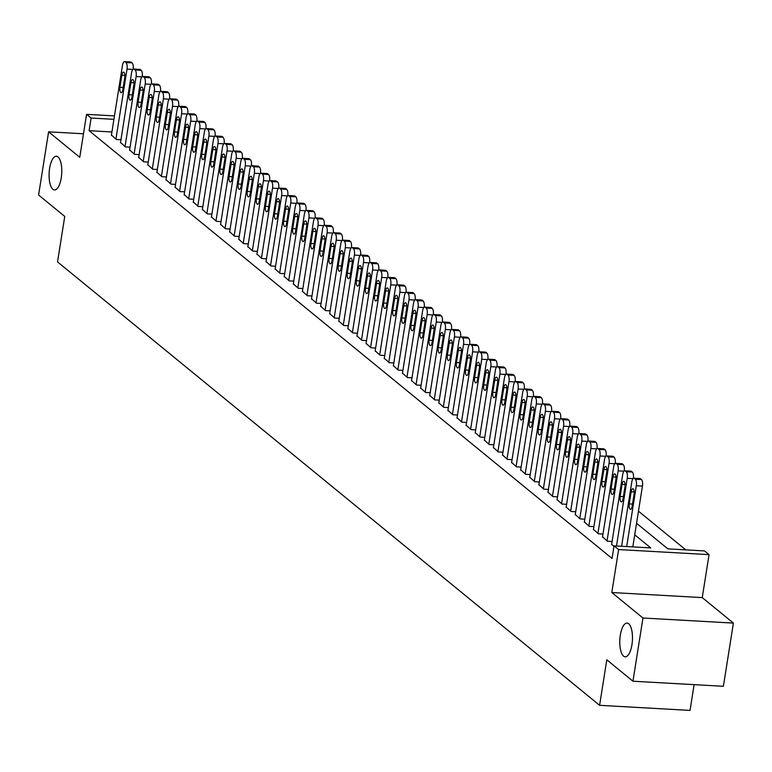 <?xml version="1.0" encoding="UTF-8"?>
<svg xmlns="http://www.w3.org/2000/svg" width="772" height="772" viewBox="0 0 772 772"><rect width="100%" height="100%" fill="white"/><g stroke="black" fill="none" stroke-linecap="round" stroke-linejoin="round"><path stroke-width="1.16" d="M620.312 635.182A16.887 6.301 93.2 0 1 627.076 623.081A16.887 6.301 93.2 0 1 631.95 644.697A16.887 6.301 93.2 0 1 625.185 656.798A16.887 6.301 93.2 0 1 620.312 635.182M49.611 168.335A16.887 6.301 93.2 0 1 56.375 156.233A16.887 6.301 93.2 0 1 61.249 177.85A16.887 6.301 93.2 0 1 54.484 189.951A16.887 6.301 93.2 0 1 49.611 168.335M636.553 523.262L667.848 548.853L704.508 550.918L709.053 554.634L618.613 549.558L614.068 545.843L650.728 547.898L634.719 534.803M702.25 597.605L611.81 592.529L642.96 618.015L632.943 681.213L723.393 686.289L733.4 623.091L702.25 597.605L709.053 554.634M694.115 684.648L690.033 710.404L599.593 705.318L57.543 261.911L64.751 216.411L38.6 195.017L48.607 131.819L79.757 157.305L86.57 114.333L114.468 115.896M685.768 549.867L638.463 511.17M642.96 618.015L733.4 623.091M83.482 133.778L48.607 131.819M611.656 544.25L613.962 546.528M602.556 536.81L607.506 541.249L612.09 541.5M593.465 529.37L598.406 533.809L602.99 534.06M584.365 521.93L589.316 526.369L593.9 526.62M575.275 514.49L580.216 518.929L584.8 519.18M566.175 507.05L571.126 511.489L575.709 511.739M557.085 499.609L562.026 504.048L566.609 504.299M547.985 492.169L552.935 496.608L557.519 496.859M538.895 484.729L543.835 489.168L548.419 489.419M529.795 477.289L534.745 481.728L539.329 481.979M520.704 469.849L525.655 474.288L530.229 474.548M511.604 462.409L516.555 466.848L521.139 467.108M502.514 454.969L507.465 459.408L512.039 459.668M493.414 447.528L498.365 451.967L502.948 452.228M484.324 440.088L489.274 444.527L493.858 444.788M475.224 432.648L480.174 437.087L484.758 437.348M466.134 425.208L471.084 429.647L475.668 429.907M457.043 417.768L461.984 422.207L466.568 422.467M447.943 410.337L452.894 414.767L457.478 415.027M438.853 402.897L443.794 407.327L448.378 407.587M429.753 395.457L434.704 399.886L439.287 400.147M420.663 388.017L425.604 392.446L430.187 392.707M411.563 380.577L416.513 385.006L421.097 385.267M402.473 373.137L407.413 377.566L411.997 377.826M393.373 365.696L398.323 370.126L402.907 370.386M384.282 358.256L389.223 362.686L393.807 362.946M375.182 350.816L380.133 355.245L384.717 355.506M366.092 343.376L371.042 347.805L375.617 348.066M356.992 335.936L361.943 340.365L366.526 340.626M347.902 328.496L352.852 332.935L357.426 333.186M338.802 321.055L343.752 325.495L348.336 325.745M329.712 313.615L334.662 318.054L339.246 318.305M320.612 306.175L325.562 310.614L330.146 310.865M311.521 298.735L316.472 303.174L321.055 303.425M302.431 291.295L307.372 295.734L311.956 295.985M293.331 283.855L298.281 288.294L302.865 288.545M284.241 276.415L289.182 280.854L293.765 281.105M275.141 268.974L280.091 273.413L284.675 273.664M266.05 261.534L270.991 265.973L275.575 266.224M256.951 254.094L261.901 258.533L266.485 258.794M247.86 246.654L252.801 251.093L257.385 251.354M238.76 239.214L243.711 243.653L248.294 243.913M229.67 231.774L234.611 236.213L239.195 236.473M220.57 224.334L225.52 228.773L230.104 229.033M211.48 216.893L216.43 221.332L221.004 221.593M202.38 209.453L207.33 213.892L211.914 214.153M193.29 202.013L198.24 206.452L202.814 206.713M184.19 194.583L189.14 199.012L193.724 199.272M175.099 187.142L180.05 191.572L184.633 191.832M165.999 179.702L170.95 184.132L175.534 184.392M156.909 172.262L161.859 176.691L166.443 176.952M147.819 164.822L152.76 169.251L157.343 169.512M138.719 157.382L143.669 161.811L148.253 162.072M129.628 149.942L134.569 154.371L139.153 154.632M120.529 142.502L125.479 146.931L130.063 147.191M638.83 525.124L644.109 529.438M647.93 532.564L653.199 536.878M657.02 540.004L662.299 544.318M666.12 547.444L668.05 548.873M111.921 131.973L89.108 130.69L612.061 558.474L614.068 545.843M111.438 135.061L116.379 139.491L120.963 139.751M611.81 592.529L618.613 549.558M89.108 130.69L91.115 118.048L86.57 114.333M632.943 681.213L606.802 659.819L599.593 705.318M113.928 119.332L91.115 118.048M111.38 135.399L122.468 65.379A5.279 1.969 -86.8 0 1 124.581 61.596A5.279 1.969 -86.8 0 1 125.093 61.808L126 62.561A5.279 1.969 -86.8 0 1 127.023 69.104L115.925 139.124M121.851 75.154A4.217 1.573 93.2 0 1 123.539 72.124A4.217 1.573 93.2 0 1 124.755 77.528L122.835 89.668A4.217 1.573 93.2 0 1 121.146 92.688A4.217 1.573 93.2 0 1 119.93 87.284L121.851 75.154L124.881 75.318M130.169 62.098A5.279 1.969 93.2 0 1 130.7 61.943A5.279 1.969 93.2 0 1 131.201 62.156L132.108 62.899A5.279 1.969 93.2 0 1 133.17 69.191M120.471 142.839L131.568 72.819A5.279 1.969 -86.8 0 1 133.681 69.036A5.279 1.969 -86.8 0 1 134.183 69.248L135.09 70.001A5.279 1.969 -86.8 0 1 136.113 76.544L125.025 146.564M130.941 82.594A4.217 1.573 93.2 0 1 132.639 79.564A4.217 1.573 93.2 0 1 133.855 84.968L131.935 97.108A4.217 1.573 93.2 0 1 130.236 100.128A4.217 1.573 93.2 0 1 129.02 94.724L130.941 82.594L133.981 82.758M139.269 69.538A5.279 1.969 93.2 0 1 139.79 69.383A5.279 1.969 93.2 0 1 140.301 69.596L141.208 70.339A5.279 1.969 93.2 0 1 142.26 76.631M129.571 150.279L140.658 80.259A5.279 1.969 -86.8 0 1 142.772 76.476A5.279 1.969 -86.8 0 1 143.283 76.689L144.19 77.432A5.279 1.969 -86.8 0 1 145.204 83.984L134.116 154.004M140.041 90.034A4.217 1.573 93.2 0 1 141.73 87.004A4.217 1.573 93.2 0 1 142.945 92.408L141.025 104.548A4.217 1.573 93.2 0 1 139.336 107.569A4.217 1.573 93.2 0 1 138.12 102.165L140.041 90.034L143.071 90.199M148.359 76.978A5.279 1.969 93.2 0 1 148.89 76.824A5.279 1.969 93.2 0 1 149.392 77.036L150.299 77.779A5.279 1.969 93.2 0 1 151.36 84.071M138.661 157.72L149.758 87.699A5.279 1.969 -86.8 0 1 151.872 83.916A5.279 1.969 -86.8 0 1 152.374 84.129L153.281 84.872A5.279 1.969 -86.8 0 1 154.304 91.424L143.216 161.445M149.131 97.475A4.217 1.573 93.2 0 1 150.82 94.445A4.217 1.573 93.2 0 1 152.045 99.849L150.125 111.988A4.217 1.573 93.2 0 1 148.427 115.009A4.217 1.573 93.2 0 1 147.211 109.605L149.131 97.475L152.171 97.639M157.459 84.418A5.279 1.969 93.2 0 1 157.98 84.264A5.279 1.969 93.2 0 1 158.482 84.476L159.399 85.219A5.279 1.969 93.2 0 1 160.451 91.501M147.761 165.16L158.849 95.139A5.279 1.969 -86.8 0 1 160.962 91.357A5.279 1.969 -86.8 0 1 161.473 91.569L162.381 92.312A5.279 1.969 -86.8 0 1 163.394 98.864L152.306 168.885M158.231 104.905A4.217 1.573 93.2 0 1 159.92 101.885A4.217 1.573 93.2 0 1 161.136 107.289L159.215 119.428A4.217 1.573 93.2 0 1 157.527 122.449A4.217 1.573 93.2 0 1 156.301 117.045L158.231 104.905L161.261 105.079M166.549 91.858A5.279 1.969 93.2 0 1 167.08 91.704A5.279 1.969 93.2 0 1 167.582 91.916L168.489 92.659A5.279 1.969 93.2 0 1 169.55 98.941M156.851 172.6L167.949 102.579A5.279 1.969 -86.8 0 1 170.062 98.797A5.279 1.969 -86.8 0 1 170.564 99.009L171.471 99.752A5.279 1.969 -86.8 0 1 172.494 106.295L161.406 176.325M167.321 112.345A4.217 1.573 93.2 0 1 169.01 109.325A4.217 1.573 93.2 0 1 170.236 114.729L168.315 126.869A4.217 1.573 93.2 0 1 166.617 129.889A4.217 1.573 93.2 0 1 165.401 124.485L167.321 112.345L170.361 112.519M175.649 99.299A5.279 1.969 93.2 0 1 176.17 99.144A5.279 1.969 93.2 0 1 176.672 99.356L177.589 100.099A5.279 1.969 93.2 0 1 178.641 106.382M165.951 180.04L177.039 110.02A5.279 1.969 -86.8 0 1 179.152 106.237A5.279 1.969 -86.8 0 1 179.664 106.449L180.571 107.192A5.279 1.969 -86.8 0 1 181.584 113.735L170.496 183.765M176.421 119.785A4.217 1.573 93.2 0 1 178.11 116.765A4.217 1.573 93.2 0 1 179.326 122.169L177.406 134.309A4.217 1.573 93.2 0 1 175.717 137.329A4.217 1.573 93.2 0 1 174.491 131.925L176.421 119.785L179.451 119.959M184.74 106.739A5.279 1.969 93.2 0 1 185.27 106.584A5.279 1.969 93.2 0 1 185.772 106.797L186.679 107.54A5.279 1.969 93.2 0 1 187.741 113.822M175.041 187.48L186.139 117.46A5.279 1.969 -86.8 0 1 188.252 113.677A5.279 1.969 -86.8 0 1 188.754 113.889L189.661 114.632A5.279 1.969 -86.8 0 1 190.684 121.175L179.596 191.205M185.512 127.226A4.217 1.573 93.2 0 1 187.2 124.205A4.217 1.573 93.2 0 1 188.426 129.609L186.496 141.739A4.217 1.573 93.2 0 1 184.807 144.769A4.217 1.573 93.2 0 1 183.591 139.365L185.512 127.226L188.542 127.399M193.84 114.179A5.279 1.969 93.2 0 1 194.361 114.024A5.279 1.969 93.2 0 1 194.862 114.237L195.779 114.98A5.279 1.969 93.2 0 1 196.831 121.262M184.141 194.92L195.229 124.9A5.279 1.969 -86.8 0 1 197.343 121.117A5.279 1.969 -86.8 0 1 197.854 121.329L198.761 122.072A5.279 1.969 -86.8 0 1 199.774 128.615L188.686 198.645M194.612 134.666A4.217 1.573 93.2 0 1 196.3 131.645A4.217 1.573 93.2 0 1 197.516 137.049L195.596 149.179A4.217 1.573 93.2 0 1 193.907 152.209A4.217 1.573 93.2 0 1 192.682 146.805L194.612 134.666L197.642 134.839M202.93 121.619A5.279 1.969 93.2 0 1 203.451 121.465A5.279 1.969 93.2 0 1 203.962 121.677L204.87 122.42A5.279 1.969 93.2 0 1 205.931 128.702M193.232 202.36L204.329 132.34A5.279 1.969 -86.8 0 1 206.442 128.557A5.279 1.969 -86.8 0 1 206.944 128.77L207.851 129.513A5.279 1.969 -86.8 0 1 208.874 136.055L197.777 206.085M203.702 142.106A4.217 1.573 93.2 0 1 205.391 139.085A4.217 1.573 93.2 0 1 206.616 144.489L204.686 156.62A4.217 1.573 93.2 0 1 202.997 159.65A4.217 1.573 93.2 0 1 201.781 154.246L203.702 142.106L206.732 142.28M212.02 129.059A5.279 1.969 93.2 0 1 212.551 128.905A5.279 1.969 93.2 0 1 213.053 129.117L213.969 129.86A5.279 1.969 93.2 0 1 215.021 136.142M202.332 209.801L213.419 139.78A5.279 1.969 -86.8 0 1 215.533 135.997A5.279 1.969 -86.8 0 1 216.035 136.21L216.951 136.953A5.279 1.969 -86.8 0 1 217.965 143.495L206.877 213.526M212.792 149.546A4.217 1.573 93.2 0 1 214.491 146.526A4.217 1.573 93.2 0 1 215.706 151.93L213.786 164.06A4.217 1.573 93.2 0 1 212.097 167.09A4.217 1.573 93.2 0 1 210.872 161.686L212.792 149.546L215.832 149.72M221.12 136.499A5.279 1.969 93.2 0 1 221.641 136.345A5.279 1.969 93.2 0 1 222.153 136.557L223.06 137.3A5.279 1.969 93.2 0 1 224.112 143.582M211.422 217.241L222.51 147.22A5.279 1.969 -86.8 0 1 224.633 143.438A5.279 1.969 -86.8 0 1 225.135 143.65L226.042 144.393A5.279 1.969 -86.8 0 1 227.065 150.936L215.967 220.956M221.892 156.986A4.217 1.573 93.2 0 1 223.581 153.966A4.217 1.573 93.2 0 1 224.806 159.37L222.876 171.5A4.217 1.573 93.2 0 1 221.188 174.53A4.217 1.573 93.2 0 1 219.972 169.126L221.892 156.986L224.922 157.16M230.21 143.939A5.279 1.969 93.2 0 1 230.741 143.785A5.279 1.969 93.2 0 1 231.243 143.997L232.15 144.74A5.279 1.969 93.2 0 1 233.212 151.023M220.522 224.681L231.61 154.661A5.279 1.969 -86.8 0 1 233.723 150.878A5.279 1.969 -86.8 0 1 234.225 151.09L235.142 151.833A5.279 1.969 -86.8 0 1 236.155 158.376L225.067 228.396M230.982 164.426A4.217 1.573 93.2 0 1 232.681 161.406A4.217 1.573 93.2 0 1 233.897 166.81L231.976 178.94A4.217 1.573 93.2 0 1 230.288 181.97A4.217 1.573 93.2 0 1 229.062 176.566L230.982 164.426L234.022 164.6M239.31 151.38A5.279 1.969 93.2 0 1 239.831 151.215A5.279 1.969 93.2 0 1 240.343 151.437L241.25 152.18A5.279 1.969 93.2 0 1 242.302 158.463M229.612 232.121L240.7 162.101A5.279 1.969 -86.8 0 1 242.823 158.318A5.279 1.969 -86.8 0 1 243.325 158.53L244.232 159.273A5.279 1.969 -86.8 0 1 245.255 165.816L234.157 235.836M240.082 171.867A4.217 1.573 93.2 0 1 241.771 168.846A4.217 1.573 93.2 0 1 242.987 174.25L241.067 186.38A4.217 1.573 93.2 0 1 239.378 189.41A4.217 1.573 93.2 0 1 238.162 184.006L240.082 171.867L243.112 172.04M248.401 158.82A5.279 1.969 93.2 0 1 248.931 158.656A5.279 1.969 93.2 0 1 249.433 158.878L250.34 159.621A5.279 1.969 93.2 0 1 251.402 165.903M238.712 239.561L249.8 169.541A5.279 1.969 -86.8 0 1 251.913 165.758A5.279 1.969 -86.8 0 1 252.415 165.97L253.332 166.713A5.279 1.969 -86.8 0 1 254.345 173.256L243.257 243.276M249.173 179.307A4.217 1.573 93.2 0 1 250.871 176.286A4.217 1.573 93.2 0 1 252.087 181.69L250.167 193.82A4.217 1.573 93.2 0 1 248.468 196.85A4.217 1.573 93.2 0 1 247.252 191.446L249.173 179.307L252.212 179.48M257.501 166.26A5.279 1.969 93.2 0 1 258.022 166.096A5.279 1.969 93.2 0 1 258.533 166.318L259.44 167.061A5.279 1.969 93.2 0 1 260.492 173.343M247.802 247.001L258.89 176.981A5.279 1.969 -86.8 0 1 261.013 173.198A5.279 1.969 -86.8 0 1 261.515 173.41L262.422 174.154A5.279 1.969 -86.8 0 1 263.445 180.696L252.347 250.717M258.273 186.747A4.217 1.573 93.2 0 1 259.961 183.726A4.217 1.573 93.2 0 1 261.177 189.13L259.257 201.26A4.217 1.573 93.2 0 1 257.568 204.29A4.217 1.573 93.2 0 1 256.352 198.877L258.273 186.747L261.303 186.92M266.591 173.69A5.279 1.969 93.2 0 1 267.122 173.536A5.279 1.969 93.2 0 1 267.623 173.748L268.531 174.501A5.279 1.969 93.2 0 1 269.592 180.783M256.902 254.442L267.99 184.421A5.279 1.969 -86.8 0 1 270.103 180.638A5.279 1.969 -86.8 0 1 270.605 180.851L271.522 181.594A5.279 1.969 -86.8 0 1 272.535 188.136L261.447 258.157M267.363 194.187A4.217 1.573 93.2 0 1 269.061 191.166A4.217 1.573 93.2 0 1 270.277 196.57L268.357 208.701A4.217 1.573 93.2 0 1 266.658 211.731A4.217 1.573 93.2 0 1 265.443 206.317L267.363 194.187L270.403 194.361M275.691 181.13A5.279 1.969 93.2 0 1 276.212 180.976A5.279 1.969 93.2 0 1 276.723 181.188L277.63 181.941A5.279 1.969 93.2 0 1 278.682 188.223M265.993 261.882L277.08 191.861A5.279 1.969 -86.8 0 1 279.194 188.078A5.279 1.969 -86.8 0 1 279.705 188.291L280.612 189.034A5.279 1.969 -86.8 0 1 281.635 195.577L270.538 265.597M276.463 201.627A4.217 1.573 93.2 0 1 278.152 198.607A4.217 1.573 93.2 0 1 279.368 204.011L277.447 216.141A4.217 1.573 93.2 0 1 275.758 219.171A4.217 1.573 93.2 0 1 274.543 213.757L276.463 201.627L279.493 201.801M284.781 188.571A5.279 1.969 93.2 0 1 285.312 188.416A5.279 1.969 93.2 0 1 285.814 188.629L286.721 189.381A5.279 1.969 93.2 0 1 287.782 195.663M275.083 269.322L286.18 199.301A5.279 1.969 -86.8 0 1 288.294 195.519A5.279 1.969 -86.8 0 1 288.796 195.731L289.703 196.474A5.279 1.969 -86.8 0 1 290.726 203.017L279.638 273.037M285.553 209.067A4.217 1.573 93.2 0 1 287.252 206.047A4.217 1.573 93.2 0 1 288.467 211.451L286.547 223.581A4.217 1.573 93.2 0 1 284.849 226.611A4.217 1.573 93.2 0 1 283.633 221.197L285.553 209.067L288.593 209.241M293.881 196.011A5.279 1.969 93.2 0 1 294.402 195.856A5.279 1.969 93.2 0 1 294.914 196.069L295.821 196.812A5.279 1.969 93.2 0 1 296.873 203.104M284.183 276.762L295.271 206.742A5.279 1.969 -86.8 0 1 297.384 202.959A5.279 1.969 -86.8 0 1 297.895 203.171L298.803 203.914A5.279 1.969 -86.8 0 1 299.816 210.457L288.728 280.477M294.653 216.507A4.217 1.573 93.2 0 1 296.342 213.477A4.217 1.573 93.2 0 1 297.558 218.891L295.637 231.021A4.217 1.573 93.2 0 1 293.949 234.051A4.217 1.573 93.2 0 1 292.733 228.637L294.653 216.507L297.683 216.681M302.971 203.451A5.279 1.969 93.2 0 1 303.502 203.297A5.279 1.969 93.2 0 1 304.004 203.509L304.911 204.252A5.279 1.969 93.2 0 1 305.973 210.544M293.273 284.202L304.371 214.172A5.279 1.969 -86.8 0 1 306.484 210.399A5.279 1.969 -86.8 0 1 306.986 210.611L307.893 211.354A5.279 1.969 -86.8 0 1 308.916 217.897L297.828 287.917M303.743 223.948A4.217 1.573 93.2 0 1 305.432 220.917A4.217 1.573 93.2 0 1 306.658 226.331L304.737 238.461A4.217 1.573 93.2 0 1 303.039 241.482A4.217 1.573 93.2 0 1 301.823 236.078L303.743 223.948L306.783 224.121M312.071 210.891A5.279 1.969 93.2 0 1 312.592 210.737A5.279 1.969 93.2 0 1 313.094 210.949L314.011 211.692A5.279 1.969 93.2 0 1 315.063 217.984M302.373 291.642L313.461 221.612A5.279 1.969 -86.8 0 1 315.574 217.839A5.279 1.969 -86.8 0 1 316.086 218.051L316.993 218.794A5.279 1.969 -86.8 0 1 318.006 225.337L306.918 295.358M312.843 231.388A4.217 1.573 93.2 0 1 314.532 228.358A4.217 1.573 93.2 0 1 315.748 233.771L313.828 245.901A4.217 1.573 93.2 0 1 312.139 248.922A4.217 1.573 93.2 0 1 310.913 243.518L312.843 231.388L315.873 231.561M321.162 218.331A5.279 1.969 93.2 0 1 321.692 218.177A5.279 1.969 93.2 0 1 322.194 218.389L323.101 219.132A5.279 1.969 93.2 0 1 324.163 225.424M311.463 299.082L322.561 229.052A5.279 1.969 -86.8 0 1 324.674 225.279A5.279 1.969 -86.8 0 1 325.176 225.492L326.083 226.235A5.279 1.969 -86.8 0 1 327.106 232.777L316.018 302.798M321.934 238.828A4.217 1.573 93.2 0 1 323.622 235.798A4.217 1.573 93.2 0 1 324.848 241.211L322.928 253.341A4.217 1.573 93.2 0 1 321.229 256.362A4.217 1.573 93.2 0 1 320.013 250.958L321.934 238.828L324.973 238.992M330.262 225.771A5.279 1.969 93.2 0 1 330.783 225.617A5.279 1.969 93.2 0 1 331.284 225.829L332.201 226.572A5.279 1.969 93.2 0 1 333.253 232.864M320.563 306.523L331.651 236.493A5.279 1.969 -86.8 0 1 333.765 232.719A5.279 1.969 -86.8 0 1 334.276 232.932L335.183 233.675A5.279 1.969 -86.8 0 1 336.196 240.217L325.108 310.238M331.034 246.268A4.217 1.573 93.2 0 1 332.722 243.238A4.217 1.573 93.2 0 1 333.938 248.652L332.018 260.782A4.217 1.573 93.2 0 1 330.329 263.802A4.217 1.573 93.2 0 1 329.104 258.398L331.034 246.268L334.064 246.432M339.352 233.212A5.279 1.969 93.2 0 1 339.883 233.057A5.279 1.969 93.2 0 1 340.384 233.269L341.292 234.012A5.279 1.969 93.2 0 1 342.353 240.304M329.654 313.963L340.751 243.933A5.279 1.969 -86.8 0 1 342.865 240.16A5.279 1.969 -86.8 0 1 343.366 240.372L344.273 241.115A5.279 1.969 -86.8 0 1 345.296 247.658L334.208 317.678M340.124 253.708A4.217 1.573 93.2 0 1 341.813 250.678A4.217 1.573 93.2 0 1 343.038 256.082L341.108 268.222A4.217 1.573 93.2 0 1 339.419 271.242A4.217 1.573 93.2 0 1 338.204 265.838L340.124 253.708L343.154 253.872M348.452 240.652A5.279 1.969 93.2 0 1 348.973 240.497A5.279 1.969 93.2 0 1 349.475 240.71L350.392 241.453A5.279 1.969 93.2 0 1 351.443 247.744M338.754 321.403L349.841 251.373A5.279 1.969 -86.8 0 1 351.955 247.59A5.279 1.969 -86.8 0 1 352.466 247.812L353.373 248.555A5.279 1.969 -86.8 0 1 354.387 255.098L343.299 325.118M349.224 261.148A4.217 1.573 93.2 0 1 350.913 258.118A4.217 1.573 93.2 0 1 352.128 263.522L350.208 275.662A4.217 1.573 93.2 0 1 348.519 278.682A4.217 1.573 93.2 0 1 347.294 273.278L349.224 261.148L352.254 261.312M357.542 248.092A5.279 1.969 93.2 0 1 358.063 247.937A5.279 1.969 93.2 0 1 358.575 248.15L359.482 248.893A5.279 1.969 93.2 0 1 360.543 255.185M347.844 328.833L358.941 258.813A5.279 1.969 -86.8 0 1 361.055 255.03A5.279 1.969 -86.8 0 1 361.557 255.252L362.464 255.995A5.279 1.969 -86.8 0 1 363.487 262.538L352.389 332.558M358.314 268.588A4.217 1.573 93.2 0 1 360.003 265.558A4.217 1.573 93.2 0 1 361.228 270.962L359.298 283.102A4.217 1.573 93.2 0 1 357.61 286.123A4.217 1.573 93.2 0 1 356.394 280.718L358.314 268.588L361.344 268.752M366.632 255.532A5.279 1.969 93.2 0 1 367.163 255.378A5.279 1.969 93.2 0 1 367.665 255.59L368.582 256.333A5.279 1.969 93.2 0 1 369.634 262.625M356.944 336.274L368.032 266.253A5.279 1.969 -86.8 0 1 370.145 262.47A5.279 1.969 -86.8 0 1 370.647 262.692L371.564 263.435A5.279 1.969 -86.8 0 1 372.577 269.978L361.489 339.998M367.404 276.029A4.217 1.573 93.2 0 1 369.103 272.998A4.217 1.573 93.2 0 1 370.319 278.402L368.398 290.542A4.217 1.573 93.2 0 1 366.71 293.563A4.217 1.573 93.2 0 1 365.484 288.159L367.404 276.029L370.444 276.193M375.732 262.972A5.279 1.969 93.2 0 1 376.253 262.818A5.279 1.969 93.2 0 1 376.765 263.03L377.672 263.773A5.279 1.969 93.2 0 1 378.724 270.065M366.034 343.714L377.122 273.693A5.279 1.969 -86.8 0 1 379.245 269.91A5.279 1.969 -86.8 0 1 379.747 270.123L380.654 270.875A5.279 1.969 -86.8 0 1 381.677 277.418L370.579 347.439M376.504 283.469A4.217 1.573 93.2 0 1 378.193 280.439A4.217 1.573 93.2 0 1 379.419 285.843L377.489 297.982A4.217 1.573 93.2 0 1 375.8 301.003A4.217 1.573 93.2 0 1 374.584 295.599L376.504 283.469L379.534 283.633M384.823 270.412A5.279 1.969 93.2 0 1 385.353 270.258A5.279 1.969 93.2 0 1 385.855 270.47L386.762 271.213A5.279 1.969 93.2 0 1 387.824 277.505M375.134 351.154L386.222 281.133A5.279 1.969 -86.8 0 1 388.335 277.351A5.279 1.969 -86.8 0 1 388.837 277.563L389.754 278.316A5.279 1.969 -86.8 0 1 390.767 284.858L379.679 354.879M385.595 290.909A4.217 1.573 93.2 0 1 387.293 287.879A4.217 1.573 93.2 0 1 388.509 293.283L386.589 305.423A4.217 1.573 93.2 0 1 384.9 308.443A4.217 1.573 93.2 0 1 383.674 303.039L385.595 290.909L388.634 291.073M393.923 277.852A5.279 1.969 93.2 0 1 394.444 277.698A5.279 1.969 93.2 0 1 394.955 277.91L395.862 278.653A5.279 1.969 93.2 0 1 396.914 284.945M384.224 358.594L395.312 288.574A5.279 1.969 -86.8 0 1 397.435 284.791A5.279 1.969 -86.8 0 1 397.937 285.003L398.844 285.756A5.279 1.969 -86.8 0 1 399.867 292.298L388.77 362.319M394.695 298.349A4.217 1.573 93.2 0 1 396.383 295.319A4.217 1.573 93.2 0 1 397.599 300.723L395.679 312.863A4.217 1.573 93.2 0 1 393.99 315.883A4.217 1.573 93.2 0 1 392.774 310.479L394.695 298.349L397.725 298.513M403.013 285.293A5.279 1.969 93.2 0 1 403.544 285.138A5.279 1.969 93.2 0 1 404.046 285.35L404.953 286.094A5.279 1.969 93.2 0 1 406.014 292.385M393.324 366.034L404.412 296.014A5.279 1.969 -86.8 0 1 406.526 292.231A5.279 1.969 -86.8 0 1 407.027 292.443L407.944 293.186A5.279 1.969 -86.8 0 1 408.957 299.739L397.87 369.759M403.785 305.789A4.217 1.573 93.2 0 1 405.483 302.759A4.217 1.573 93.2 0 1 406.699 308.163L404.779 320.303A4.217 1.573 93.2 0 1 403.08 323.323A4.217 1.573 93.2 0 1 401.865 317.919L403.785 305.789L406.825 305.953M412.113 292.733A5.279 1.969 93.2 0 1 412.634 292.578A5.279 1.969 93.2 0 1 413.145 292.791L414.053 293.534A5.279 1.969 93.2 0 1 415.104 299.825M402.415 373.474L413.502 303.454A5.279 1.969 -86.8 0 1 415.625 299.671A5.279 1.969 -86.8 0 1 416.127 299.883L417.034 300.626A5.279 1.969 -86.8 0 1 418.057 307.179L406.96 377.199M412.885 313.22A4.217 1.573 93.2 0 1 414.574 310.199A4.217 1.573 93.2 0 1 415.79 315.603L413.869 327.743A4.217 1.573 93.2 0 1 412.18 330.763A4.217 1.573 93.2 0 1 410.965 325.359L412.885 313.22L415.915 313.393M421.203 300.173A5.279 1.969 93.2 0 1 421.734 300.018A5.279 1.969 93.2 0 1 422.236 300.231L423.143 300.974A5.279 1.969 93.2 0 1 424.204 307.256M411.515 380.914L422.602 310.894A5.279 1.969 -86.8 0 1 424.716 307.111A5.279 1.969 -86.8 0 1 425.218 307.324L426.134 308.067A5.279 1.969 -86.8 0 1 427.148 314.619L416.06 384.639M421.975 320.66A4.217 1.573 93.2 0 1 423.674 317.639A4.217 1.573 93.2 0 1 424.889 323.043L422.969 335.183A4.217 1.573 93.2 0 1 421.271 338.204A4.217 1.573 93.2 0 1 420.055 332.8L421.975 320.66L425.015 320.834M430.303 307.613A5.279 1.969 93.2 0 1 430.824 307.459A5.279 1.969 93.2 0 1 431.336 307.671L432.243 308.414A5.279 1.969 93.2 0 1 433.295 314.696M420.605 388.355L431.693 318.334A5.279 1.969 -86.8 0 1 433.806 314.551A5.279 1.969 -86.8 0 1 434.318 314.764L435.225 315.507A5.279 1.969 -86.8 0 1 436.248 322.049L425.15 392.079M431.075 328.1A4.217 1.573 93.2 0 1 432.764 325.08A4.217 1.573 93.2 0 1 433.98 330.484L432.059 342.623A4.217 1.573 93.2 0 1 430.371 345.644A4.217 1.573 93.2 0 1 429.155 340.24L431.075 328.1L434.105 328.274M439.393 315.053A5.279 1.969 93.2 0 1 439.924 314.899A5.279 1.969 93.2 0 1 440.426 315.111L441.333 315.854A5.279 1.969 93.2 0 1 442.395 322.136M429.695 395.795L440.793 325.774A5.279 1.969 -86.8 0 1 442.906 321.992A5.279 1.969 -86.8 0 1 443.408 322.204L444.315 322.947A5.279 1.969 -86.8 0 1 445.338 329.49L434.25 399.52M440.165 335.54A4.217 1.573 93.2 0 1 441.864 332.52A4.217 1.573 93.2 0 1 443.08 337.924L441.159 350.054A4.217 1.573 93.2 0 1 439.461 353.084A4.217 1.573 93.2 0 1 438.245 347.68L440.165 335.54L443.205 335.714M448.493 322.493A5.279 1.969 93.2 0 1 449.014 322.339A5.279 1.969 93.2 0 1 449.526 322.551L450.433 323.294A5.279 1.969 93.2 0 1 451.485 329.576M438.795 403.235L449.883 333.214A5.279 1.969 -86.8 0 1 451.996 329.432A5.279 1.969 -86.8 0 1 452.508 329.644L453.415 330.387A5.279 1.969 -86.8 0 1 454.428 336.93L443.34 406.96M449.265 342.98A4.217 1.573 93.2 0 1 450.954 339.96A4.217 1.573 93.2 0 1 452.17 345.364L450.25 357.494A4.217 1.573 93.2 0 1 448.561 360.524A4.217 1.573 93.2 0 1 447.345 355.12L449.265 342.98L452.295 343.154M457.584 329.933A5.279 1.969 93.2 0 1 458.114 329.779A5.279 1.969 93.2 0 1 458.616 329.991L459.523 330.734A5.279 1.969 93.2 0 1 460.585 337.017M447.885 410.675L458.983 340.655A5.279 1.969 -86.8 0 1 461.096 336.872A5.279 1.969 -86.8 0 1 461.598 337.084L462.505 337.827A5.279 1.969 -86.8 0 1 463.528 344.37L452.44 414.4M458.356 350.42A4.217 1.573 93.2 0 1 460.044 347.4A4.217 1.573 93.2 0 1 461.27 352.804L459.35 364.934A4.217 1.573 93.2 0 1 457.651 367.964A4.217 1.573 93.2 0 1 456.435 362.56L458.356 350.42L461.395 350.594M466.684 337.374A5.279 1.969 93.2 0 1 467.205 337.219A5.279 1.969 93.2 0 1 467.707 337.432L468.623 338.175A5.279 1.969 93.2 0 1 469.675 344.457M456.985 418.115L468.073 348.095A5.279 1.969 -86.8 0 1 470.187 344.312A5.279 1.969 -86.8 0 1 470.698 344.524L471.605 345.267A5.279 1.969 -86.8 0 1 472.618 351.81L461.531 421.84M467.456 357.861A4.217 1.573 93.2 0 1 469.144 354.84A4.217 1.573 93.2 0 1 470.36 360.244L468.44 372.374A4.217 1.573 93.2 0 1 466.751 375.404A4.217 1.573 93.2 0 1 465.526 370L467.456 357.861L470.486 358.034M475.774 344.814A5.279 1.969 93.2 0 1 476.305 344.659A5.279 1.969 93.2 0 1 476.807 344.872L477.714 345.615A5.279 1.969 93.2 0 1 478.775 351.897M466.076 425.555L477.173 355.535A5.279 1.969 -86.8 0 1 479.287 351.752A5.279 1.969 -86.8 0 1 479.788 351.964L480.695 352.707A5.279 1.969 -86.8 0 1 481.718 359.25L470.63 429.28M476.546 365.301A4.217 1.573 93.2 0 1 478.235 362.28A4.217 1.573 93.2 0 1 479.46 367.684L477.54 379.814A4.217 1.573 93.2 0 1 475.841 382.844A4.217 1.573 93.2 0 1 474.626 377.44L476.546 365.301L479.586 365.474M484.874 352.254A5.279 1.969 93.2 0 1 485.395 352.1A5.279 1.969 93.2 0 1 485.897 352.312L486.814 353.055A5.279 1.969 93.2 0 1 487.865 359.337M475.176 432.995L486.263 362.975A5.279 1.969 -86.8 0 1 488.377 359.192A5.279 1.969 -86.8 0 1 488.888 359.405L489.795 360.148A5.279 1.969 -86.8 0 1 490.809 366.69L479.721 436.711M485.646 372.741A4.217 1.573 93.2 0 1 487.335 369.72A4.217 1.573 93.2 0 1 488.551 375.124L486.63 387.255A4.217 1.573 93.2 0 1 484.941 390.285A4.217 1.573 93.2 0 1 483.716 384.881L485.646 372.741L488.676 372.915M493.964 359.694A5.279 1.969 93.2 0 1 494.495 359.54A5.279 1.969 93.2 0 1 494.997 359.752L495.904 360.495A5.279 1.969 93.2 0 1 496.965 366.777M484.266 440.436L495.363 370.415A5.279 1.969 -86.8 0 1 497.477 366.632A5.279 1.969 -86.8 0 1 497.979 366.845L498.886 367.588A5.279 1.969 -86.8 0 1 499.909 374.13L488.821 444.151M494.736 380.181A4.217 1.573 93.2 0 1 496.425 377.161A4.217 1.573 93.2 0 1 497.651 382.565L495.721 394.695A4.217 1.573 93.2 0 1 494.032 397.725A4.217 1.573 93.2 0 1 492.816 392.321L494.736 380.181L497.766 380.355M503.064 367.134A5.279 1.969 93.2 0 1 503.585 366.97A5.279 1.969 93.2 0 1 504.087 367.192L505.004 367.935A5.279 1.969 93.2 0 1 506.056 374.217M493.366 447.876L504.454 377.855A5.279 1.969 -86.8 0 1 506.567 374.073A5.279 1.969 -86.8 0 1 507.079 374.285L507.986 375.028A5.279 1.969 -86.8 0 1 508.999 381.571L497.911 451.591M503.836 387.621A4.217 1.573 93.2 0 1 505.525 384.601A4.217 1.573 93.2 0 1 506.741 390.005L504.82 402.135A4.217 1.573 93.2 0 1 503.132 405.165A4.217 1.573 93.2 0 1 501.906 399.761L503.836 387.621L506.866 387.795M512.154 374.574A5.279 1.969 93.2 0 1 512.676 374.41A5.279 1.969 93.2 0 1 513.187 374.632L514.094 375.375A5.279 1.969 93.2 0 1 515.146 381.657M502.456 455.316L513.554 385.296A5.279 1.969 -86.8 0 1 515.667 381.513A5.279 1.969 -86.8 0 1 516.169 381.725L517.076 382.468A5.279 1.969 -86.8 0 1 518.099 389.011L507.001 459.031M512.926 395.061A4.217 1.573 93.2 0 1 514.615 392.041A4.217 1.573 93.2 0 1 515.841 397.445L513.911 409.575A4.217 1.573 93.2 0 1 512.222 412.605A4.217 1.573 93.2 0 1 511.006 407.201L512.926 395.061L515.957 395.235M521.245 382.015A5.279 1.969 93.2 0 1 521.776 381.85A5.279 1.969 93.2 0 1 522.277 382.072L523.194 382.815A5.279 1.969 93.2 0 1 524.246 389.098M511.556 462.756L522.644 392.736A5.279 1.969 -86.8 0 1 524.757 388.953A5.279 1.969 -86.8 0 1 525.259 389.165L526.176 389.908A5.279 1.969 -86.8 0 1 527.189 396.451L516.101 466.471M522.017 402.502A4.217 1.573 93.2 0 1 523.715 399.481A4.217 1.573 93.2 0 1 524.931 404.885L523.011 417.015A4.217 1.573 93.2 0 1 521.322 420.045A4.217 1.573 93.2 0 1 520.096 414.632L522.017 402.502L525.057 402.675M530.345 389.445A5.279 1.969 93.2 0 1 530.866 389.291A5.279 1.969 93.2 0 1 531.377 389.503L532.284 390.256A5.279 1.969 93.2 0 1 533.336 396.538M520.646 470.196L531.734 400.176A5.279 1.969 -86.8 0 1 533.857 396.393A5.279 1.969 -86.8 0 1 534.359 396.605L535.266 397.348A5.279 1.969 -86.8 0 1 536.289 403.891L525.192 473.911M531.117 409.942A4.217 1.573 93.2 0 1 532.805 406.921A4.217 1.573 93.2 0 1 534.031 412.325L532.101 424.455A4.217 1.573 93.2 0 1 530.412 427.485A4.217 1.573 93.2 0 1 529.196 422.072L531.117 409.942L534.147 410.115M539.435 396.885A5.279 1.969 93.2 0 1 539.966 396.731A5.279 1.969 93.2 0 1 540.468 396.943L541.375 397.696A5.279 1.969 93.2 0 1 542.436 403.978M529.746 477.636L540.834 407.616A5.279 1.969 -86.8 0 1 542.948 403.833A5.279 1.969 -86.8 0 1 543.449 404.046L544.366 404.789A5.279 1.969 -86.8 0 1 545.379 411.331L534.292 481.352M540.207 417.382A4.217 1.573 93.2 0 1 541.905 414.361A4.217 1.573 93.2 0 1 543.121 419.765L541.201 431.895A4.217 1.573 93.2 0 1 539.512 434.925A4.217 1.573 93.2 0 1 538.287 429.512L540.207 417.382L543.247 417.555M548.535 404.325A5.279 1.969 93.2 0 1 549.056 404.171A5.279 1.969 93.2 0 1 549.567 404.383L550.475 405.136A5.279 1.969 93.2 0 1 551.526 411.418M538.837 485.077L549.925 415.056A5.279 1.969 -86.8 0 1 552.048 411.273A5.279 1.969 -86.8 0 1 552.549 411.486L553.456 412.229A5.279 1.969 -86.8 0 1 554.479 418.771L543.382 488.792M549.307 424.822A4.217 1.573 93.2 0 1 550.996 421.802A4.217 1.573 93.2 0 1 552.212 427.205L550.291 439.336A4.217 1.573 93.2 0 1 548.602 442.366A4.217 1.573 93.2 0 1 547.387 436.952L549.307 424.822L552.337 424.996M557.625 411.765A5.279 1.969 93.2 0 1 558.156 411.611A5.279 1.969 93.2 0 1 558.658 411.823L559.565 412.566A5.279 1.969 93.2 0 1 560.626 418.858M547.937 492.517L559.024 422.496A5.279 1.969 -86.8 0 1 561.138 418.713A5.279 1.969 -86.8 0 1 561.64 418.926L562.556 419.669A5.279 1.969 -86.8 0 1 563.57 426.212L552.482 496.232M558.397 432.262A4.217 1.573 93.2 0 1 560.096 429.232A4.217 1.573 93.2 0 1 561.312 434.646L559.391 446.776A4.217 1.573 93.2 0 1 557.693 449.796A4.217 1.573 93.2 0 1 556.477 444.392L558.397 432.262L561.437 432.436M566.725 419.206A5.279 1.969 93.2 0 1 567.246 419.051A5.279 1.969 93.2 0 1 567.758 419.264L568.665 420.007A5.279 1.969 93.2 0 1 569.717 426.298M557.027 499.957L568.115 429.927A5.279 1.969 -86.8 0 1 570.228 426.154A5.279 1.969 -86.8 0 1 570.74 426.366L571.647 427.109A5.279 1.969 -86.8 0 1 572.67 433.652L561.572 503.672M567.497 439.702A4.217 1.573 93.2 0 1 569.186 436.672A4.217 1.573 93.2 0 1 570.402 442.086L568.481 454.216A4.217 1.573 93.2 0 1 566.793 457.236A4.217 1.573 93.2 0 1 565.577 451.832L567.497 439.702L570.527 439.876M575.816 426.646A5.279 1.969 93.2 0 1 576.346 426.491A5.279 1.969 93.2 0 1 576.848 426.704L577.755 427.447A5.279 1.969 93.2 0 1 578.817 433.739M566.127 507.397L577.215 437.367A5.279 1.969 -86.8 0 1 579.328 433.594A5.279 1.969 -86.8 0 1 579.83 433.806L580.747 434.549A5.279 1.969 -86.8 0 1 581.76 441.092L570.672 511.112M576.587 447.142A4.217 1.573 93.2 0 1 578.286 444.112A4.217 1.573 93.2 0 1 579.502 449.526L577.581 461.656A4.217 1.573 93.2 0 1 575.883 464.676A4.217 1.573 93.2 0 1 574.667 459.272L576.587 447.142L579.627 447.316M584.915 434.086A5.279 1.969 93.2 0 1 585.437 433.932A5.279 1.969 93.2 0 1 585.948 434.144L586.855 434.887A5.279 1.969 93.2 0 1 587.907 441.179M575.217 514.837L586.305 444.807A5.279 1.969 -86.8 0 1 588.418 441.034A5.279 1.969 -86.8 0 1 588.93 441.246L589.837 441.989A5.279 1.969 -86.8 0 1 590.86 448.532L579.762 518.552M585.687 454.583A4.217 1.573 93.2 0 1 587.376 451.552A4.217 1.573 93.2 0 1 588.592 456.966L586.672 469.096A4.217 1.573 93.2 0 1 584.983 472.117A4.217 1.573 93.2 0 1 583.767 466.713L585.687 454.583L588.718 454.747M594.006 441.526A5.279 1.969 93.2 0 1 594.537 441.372A5.279 1.969 93.2 0 1 595.038 441.584L595.945 442.327A5.279 1.969 93.2 0 1 597.007 448.619M584.308 522.277L595.405 452.247A5.279 1.969 -86.8 0 1 597.518 448.474A5.279 1.969 -86.8 0 1 598.02 448.686L598.927 449.429A5.279 1.969 -86.8 0 1 599.95 455.972L588.862 525.993M594.778 462.023A4.217 1.573 93.2 0 1 596.476 458.993A4.217 1.573 93.2 0 1 597.692 464.406L595.772 476.536A4.217 1.573 93.2 0 1 594.073 479.557A4.217 1.573 93.2 0 1 592.857 474.153L594.778 462.023L597.817 462.187M603.106 448.966A5.279 1.969 93.2 0 1 603.627 448.812A5.279 1.969 93.2 0 1 604.129 449.024L605.045 449.767A5.279 1.969 93.2 0 1 606.097 456.059M593.407 529.717L604.495 459.687A5.279 1.969 -86.8 0 1 606.609 455.914A5.279 1.969 -86.8 0 1 607.12 456.127L608.027 456.87A5.279 1.969 -86.8 0 1 609.04 463.412L597.953 533.433M603.878 469.463A4.217 1.573 93.2 0 1 605.566 466.433A4.217 1.573 93.2 0 1 606.782 471.837L604.862 483.976A4.217 1.573 93.2 0 1 603.173 486.997A4.217 1.573 93.2 0 1 601.957 481.593L603.878 469.463L606.908 469.627M612.196 456.406A5.279 1.969 93.2 0 1 612.727 456.252A5.279 1.969 93.2 0 1 613.229 456.464L614.136 457.207A5.279 1.969 93.2 0 1 615.197 463.499M602.498 537.158L613.595 467.128A5.279 1.969 -86.8 0 1 615.709 463.345A5.279 1.969 -86.8 0 1 616.21 463.567L617.117 464.31A5.279 1.969 -86.8 0 1 618.14 470.852L607.053 540.873M612.968 476.903A4.217 1.573 93.2 0 1 614.657 473.873A4.217 1.573 93.2 0 1 615.882 479.277L613.962 491.417A4.217 1.573 93.2 0 1 612.264 494.437A4.217 1.573 93.2 0 1 611.048 489.033L612.968 476.903L616.008 477.067M621.296 463.847A5.279 1.969 93.2 0 1 621.817 463.692A5.279 1.969 93.2 0 1 622.319 463.904L623.236 464.647A5.279 1.969 93.2 0 1 624.287 470.939M611.598 544.588L622.686 474.568A5.279 1.969 -86.8 0 1 624.799 470.785A5.279 1.969 -86.8 0 1 625.31 471.007L626.217 471.75A5.279 1.969 -86.8 0 1 627.231 478.293L616.51 545.978M622.068 484.343A4.217 1.573 93.2 0 1 623.757 481.313A4.217 1.573 93.2 0 1 624.973 486.717L623.052 498.857A4.217 1.573 93.2 0 1 621.363 501.877A4.217 1.573 93.2 0 1 620.138 496.473L622.068 484.343L625.098 484.507M630.386 471.287A5.279 1.969 93.2 0 1 630.917 471.132A5.279 1.969 93.2 0 1 631.419 471.345L632.326 472.088A5.279 1.969 93.2 0 1 633.387 478.379M621.605 546.258L631.786 482.008A5.279 1.969 -86.8 0 1 633.899 478.225A5.279 1.969 -86.8 0 1 634.401 478.447L635.308 479.19A5.279 1.969 -86.8 0 1 636.331 485.733L626.7 546.547M632.808 546.894L642.439 486.07L636.331 485.733M631.158 491.783A4.217 1.573 93.2 0 1 632.847 488.753A4.217 1.573 93.2 0 1 634.073 494.157L632.152 506.297A4.217 1.573 93.2 0 1 630.454 509.317A4.217 1.573 93.2 0 1 629.238 503.913L631.158 491.783L634.198 491.947M639.486 478.727A5.279 1.969 93.2 0 1 640.007 478.572A5.279 1.969 93.2 0 1 640.509 478.785L641.426 479.528A5.279 1.969 93.2 0 1 642.439 486.07M132.871 69.432L127.023 69.104M131.201 62.156L125.093 61.808M132.108 62.899L126 62.561M119.93 87.284L123.182 87.468M141.971 76.872L136.113 76.544M140.301 69.596L134.183 69.248M141.208 70.339L135.09 70.001M129.02 94.724L132.282 94.908M151.061 84.312L145.204 83.984M149.392 77.036L143.283 76.689M150.299 77.779L144.19 77.432M138.12 102.165L141.373 102.348M160.161 91.752L154.304 91.424M158.482 84.476L152.374 84.129M159.399 85.219L153.281 84.872M147.211 109.605L150.472 109.788M169.251 99.192L163.394 98.864M167.582 91.916L161.473 91.569M168.489 92.659L162.381 92.312M156.301 117.045L159.563 117.228M178.351 106.632L172.494 106.295M176.672 99.356L170.564 99.009M177.589 100.099L171.471 99.752M165.401 124.485L168.663 124.668M187.442 114.073L181.584 113.735M185.772 106.797L179.664 106.449M186.679 107.54L180.571 107.192M174.491 131.925L177.753 132.108M196.542 121.503L190.684 121.175M194.862 114.237L188.754 113.889M195.779 114.98L189.661 114.632M183.591 139.365L186.853 139.549M205.632 128.943L199.774 128.615M203.962 121.677L197.854 121.329M204.87 122.42L198.761 122.072M192.682 146.805L195.943 146.989M214.732 136.383L208.874 136.055M213.053 129.117L206.944 128.77M213.969 129.86L207.851 129.513M201.781 154.246L205.034 154.429M223.822 143.824L217.965 143.495M222.153 136.557L216.035 136.21M223.06 137.3L216.951 136.953M210.872 161.686L214.133 161.869M232.922 151.264L227.065 150.936M231.243 143.997L225.135 143.65M232.15 144.74L226.042 144.393M219.972 169.126L223.224 169.309M242.012 158.704L236.155 158.376M240.343 151.437L234.225 151.09M241.25 152.18L235.142 151.833M229.062 176.566L232.324 176.749M251.112 166.144L245.255 165.816M249.433 158.878L243.325 158.53M250.34 159.621L244.232 159.273M238.162 184.006L241.414 184.19M260.203 173.584L254.345 173.256M258.533 166.318L252.415 165.97M259.44 167.061L253.332 166.713M247.252 191.446L250.514 191.62M269.303 181.024L263.445 180.696M267.623 173.748L261.515 173.41M268.531 174.501L262.422 174.154M256.352 198.877L259.604 199.06M278.393 188.465L272.535 188.136M276.723 181.188L270.605 180.851M277.63 181.941L271.522 181.594M265.443 206.317L268.704 206.5M287.483 195.905L281.635 195.577M285.814 188.629L279.705 188.291M286.721 189.381L280.612 189.034M274.543 213.757L277.795 213.94M296.583 203.345L290.726 203.017M294.914 196.069L288.796 195.731M295.821 196.812L289.703 196.474M283.633 221.197L286.894 221.381M305.673 210.785L299.816 210.457M304.004 203.509L297.895 203.171M304.911 204.252L298.803 203.914M292.733 228.637L295.985 228.821M314.773 218.225L308.916 217.897M313.094 210.949L306.986 210.611M314.011 211.692L307.893 211.354M301.823 236.078L305.085 236.261M323.864 225.665L318.006 225.337M322.194 218.389L316.086 218.051M323.101 219.132L316.993 218.794M310.913 243.518L314.175 243.701M332.964 233.105L327.106 232.777M331.284 225.829L325.176 225.492M332.201 226.572L326.083 226.235M320.013 250.958L323.275 251.141M342.054 240.546L336.196 240.217M340.384 233.269L334.276 232.932M341.292 234.012L335.183 233.675M329.104 258.398L332.365 258.581M351.154 247.986L345.296 247.658M349.475 240.71L343.366 240.372M350.392 241.453L344.273 241.115M338.204 265.838L341.465 266.022M360.244 255.426L354.387 255.098M358.575 248.15L352.466 247.812M359.482 248.893L353.373 248.555M347.294 273.278L350.556 273.462M369.344 262.866L363.487 262.538M367.665 255.59L361.557 255.252M368.582 256.333L362.464 255.995M356.394 280.718L359.646 280.902M378.434 270.306L372.577 269.978M376.765 263.03L370.647 262.692M377.672 263.773L371.564 263.435M365.484 288.159L368.746 288.342M387.534 277.746L381.677 277.418M385.855 270.47L379.747 270.123M386.762 271.213L380.654 270.875M374.584 295.599L377.836 295.782M396.625 285.186L390.767 284.858M394.955 277.91L388.837 277.563M395.862 278.653L389.754 278.316M383.674 303.039L386.936 303.222M405.725 292.627L399.867 292.298M404.046 285.35L397.937 285.003M404.953 286.094L398.844 285.756M392.774 310.479L396.026 310.662M414.815 300.067L408.957 299.739M413.145 292.791L407.027 292.443M414.053 293.534L407.944 293.186M401.865 317.919L405.126 318.103M423.915 307.507L418.057 307.179M422.236 300.231L416.127 299.883M423.143 300.974L417.034 300.626M410.965 325.359L414.217 325.543M433.005 314.947L427.148 314.619M431.336 307.671L425.218 307.324M432.243 308.414L426.134 308.067M420.055 332.8L423.317 332.983M442.095 322.387L436.248 322.049M440.426 315.111L434.318 314.764M441.333 315.854L435.225 315.507M429.155 340.24L432.407 340.423M451.195 329.827L445.338 329.49M449.526 322.551L443.408 322.204M450.433 323.294L444.315 322.947M438.245 347.68L441.507 347.863M460.286 337.258L454.428 336.93M458.616 329.991L452.508 329.644M459.523 330.734L453.415 330.387M447.345 355.12L450.597 355.303M469.386 344.698L463.528 344.37M467.707 337.432L461.598 337.084M468.623 338.175L462.505 337.827M456.435 362.56L459.697 362.743M478.476 352.138L472.618 351.81M476.807 344.872L470.698 344.524M477.714 345.615L471.605 345.267M465.526 370L468.787 370.184M487.576 359.578L481.718 359.25M485.897 352.312L479.788 351.964M486.814 353.055L480.695 352.707M474.626 377.44L477.887 377.624M496.666 367.018L490.809 366.69M494.997 359.752L488.888 359.405M495.904 360.495L489.795 360.148M483.716 384.881L486.978 385.064M505.766 374.459L499.909 374.13M504.087 367.192L497.979 366.845M505.004 367.935L498.886 367.588M492.816 392.321L496.078 392.504M514.856 381.899L508.999 381.571M513.187 374.632L507.079 374.285M514.094 375.375L507.986 375.028M501.906 399.761L505.168 399.935M523.956 389.339L518.099 389.011M522.277 382.072L516.169 381.725M523.194 382.815L517.076 382.468M511.006 407.201L514.258 407.375M533.047 396.779L527.189 396.451M531.377 389.503L525.259 389.165M532.284 390.256L526.176 389.908M520.096 414.632L523.358 414.815M542.147 404.219L536.289 403.891M540.468 396.943L534.359 396.605M541.375 397.696L535.266 397.348M529.196 422.072L532.448 422.255M551.237 411.659L545.379 411.331M549.567 404.383L543.449 404.046M550.475 405.136L544.366 404.789M538.287 429.512L541.548 429.695M560.337 419.099L554.479 418.771M558.658 411.823L552.549 411.486M559.565 412.566L553.456 412.229M547.387 436.952L550.639 437.135M569.427 426.54L563.57 426.212M567.758 419.264L561.64 418.926M568.665 420.007L562.556 419.669M556.477 444.392L559.739 444.575M578.527 433.98L572.67 433.652M576.848 426.704L570.74 426.366M577.755 427.447L571.647 427.109M565.577 451.832L568.829 452.016M587.617 441.42L581.76 441.092M585.948 434.144L579.83 433.806M586.855 434.887L580.747 434.549M574.667 459.272L577.929 459.456M596.708 448.86L590.86 448.532M595.038 441.584L588.93 441.246M595.945 442.327L589.837 441.989M583.767 466.713L587.019 466.896M605.808 456.3L599.95 455.972M604.129 449.024L598.02 448.686M605.045 449.767L598.927 449.429M592.857 474.153L596.119 474.336M614.898 463.74L609.04 463.412M613.229 456.464L607.12 456.127M614.136 457.207L608.027 456.87M601.957 481.593L605.209 481.776M623.998 471.181L618.14 470.852M622.319 463.904L616.21 463.567M623.236 464.647L617.117 464.31M611.048 489.033L614.309 489.216M633.088 478.621L627.231 478.293M631.419 471.345L625.31 471.007M632.326 472.088L626.217 471.75M620.138 496.473L623.4 496.657M640.509 478.785L634.401 478.447M641.426 479.528L635.308 479.19M629.238 503.913L632.5 504.097M130.7 61.943L124.581 61.596M139.79 69.383L133.681 69.036M148.89 76.824L142.772 76.476M157.98 84.264L151.872 83.916M167.08 91.704L160.962 91.357M176.17 99.144L170.062 98.797M185.27 106.584L179.152 106.237M194.361 114.024L188.252 113.677M203.451 121.465L197.343 121.117M212.551 128.905L206.442 128.557M221.641 136.345L215.533 135.997M230.741 143.785L224.633 143.438M239.831 151.215L233.723 150.878M248.931 158.656L242.823 158.318M258.022 166.096L251.913 165.758M267.122 173.536L261.013 173.198M276.212 180.976L270.103 180.638M285.312 188.416L279.194 188.078M294.402 195.856L288.294 195.519M303.502 203.297L297.384 202.959M312.592 210.737L306.484 210.399M321.692 218.177L315.574 217.839M330.783 225.617L324.674 225.279M339.883 233.057L333.765 232.719M348.973 240.497L342.865 240.16M358.063 247.937L351.955 247.59M367.163 255.378L361.055 255.03M376.253 262.818L370.145 262.47M385.353 270.258L379.245 269.91M394.444 277.698L388.335 277.351M403.544 285.138L397.435 284.791M412.634 292.578L406.526 292.231M421.734 300.018L415.625 299.671M430.824 307.459L424.716 307.111M439.924 314.899L433.806 314.551M449.014 322.339L442.906 321.992M458.114 329.779L451.996 329.432M467.205 337.219L461.096 336.872M476.305 344.659L470.187 344.312M485.395 352.1L479.287 351.752M494.495 359.54L488.377 359.192M503.585 366.97L497.477 366.632M512.676 374.41L506.567 374.073M521.776 381.85L515.667 381.513M530.866 389.291L524.757 388.953M539.966 396.731L533.857 396.393M549.056 404.171L542.948 403.833M558.156 411.611L552.048 411.273M567.246 419.051L561.138 418.713M576.346 426.491L570.228 426.154M585.437 433.932L579.328 433.594M594.537 441.372L588.418 441.034M603.627 448.812L597.518 448.474M612.727 456.252L606.609 455.914M621.817 463.692L615.709 463.345M630.917 471.132L624.799 470.785M640.007 478.572L633.899 478.225"/></g></svg>
